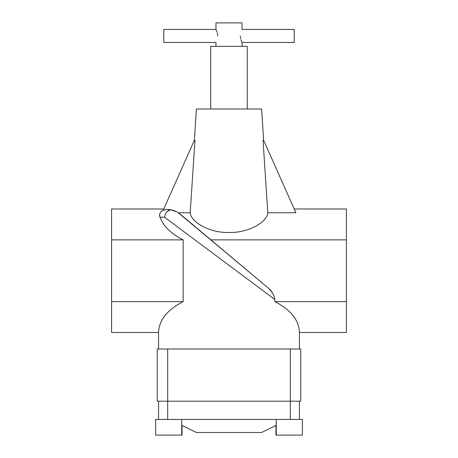 <?xml version="1.0" encoding="UTF-8"?>
<svg xmlns="http://www.w3.org/2000/svg" width="458" height="458" viewBox="0 0 458 458"><rect width="100%" height="100%" fill="white"/><g stroke="black" fill="none" stroke-linecap="round" stroke-linejoin="round"><path stroke-width="0.69" d="M215.958 46.378L215.958 42.468L163.781 42.468L163.781 29.421L215.958 29.421L215.958 22.9L242.042 22.9L242.042 29.421L294.219 29.421L294.219 42.468L242.042 42.468L242.042 46.378M240.295 35.942C242.219 44.357 242.219 44.357 240.295 35.942C242.219 27.532 242.219 27.532 240.295 35.942L240.576 38.478M217.705 35.942C215.781 44.357 215.781 44.357 217.705 35.942C215.781 27.532 215.781 27.532 217.705 35.942L217.424 33.411M217.132 32.3L216.199 29.93M216.187 29.902L216.021 29.552M247.263 108.993L247.263 46.378L210.737 46.378L210.737 108.993M182.038 425.419L182.038 435.1L155.634 435.1L155.634 419.448L302.366 419.448L302.366 435.1L275.962 435.1L275.962 425.419M181.723 425.27L196.39 432.489L261.61 432.489L276.277 425.27M263.642 140.297L263.024 140.297L267.804 212.752L295.897 212.752L263.642 140.297L261.61 108.993L196.39 108.993L194.358 140.297L163.214 210.256L166.993 209.432A20.873 20.873 0 0 1 178.288 212.752L266.59 286.628L180.412 214.315C177.194 211.756 173.845 210.216 170.37 209.707L176.307 211.625M267.804 212.752C266.774 223.057 246.822 233.185 229 232.441C211.178 233.185 191.226 223.057 190.196 212.752L178.288 212.752M274.84 301.622L346.397 301.622L346.397 332.497L299.44 332.497C298.994 320.148 290.796 309.854 274.84 301.622L274.84 299.498L164.582 217.258L160.037 217.258C163.432 226.263 171.137 233.798 183.16 239.866L183.16 301.622C167.204 309.854 159.006 320.148 158.56 332.497L158.56 349.007M240.868 39.588L241.801 41.959M241.813 41.987L241.979 42.336M167.691 419.448L167.691 401.185L157.254 401.185L157.254 349.007L167.691 349.007L167.691 401.185L300.746 401.185L300.746 349.007L167.691 349.007M210.857 239.866L346.397 239.866L346.397 301.622M294.219 208.985L346.397 208.985L346.397 239.866M160.037 217.258C158.857 214.579 159.939 212.191 163.288 210.085L162.109 210.754M159.899 213.703L159.67 215.352M183.16 239.866L111.603 239.866L111.603 208.985L163.781 208.985M111.603 239.866L111.603 332.497L158.56 332.497M111.603 301.622L183.16 301.622M271.955 292.227L269.481 289.307M266.59 286.628C271.084 289.885 273.832 294.173 274.84 299.498M190.196 212.752L194.976 140.297L194.358 140.297M158.56 419.448L158.56 401.185L158.56 419.448M299.44 419.448L299.44 401.185L299.44 419.448M290.309 419.448L290.309 349.007M166.958 211.825L170.37 209.707L166.993 209.432L170.37 209.707C166.964 210.943 165.04 213.462 164.582 217.258M179.221 213.388L180.412 214.315M181.723 435.1L181.723 419.448M299.44 332.497L299.44 349.007M276.277 435.1L276.277 419.448"/></g></svg>
